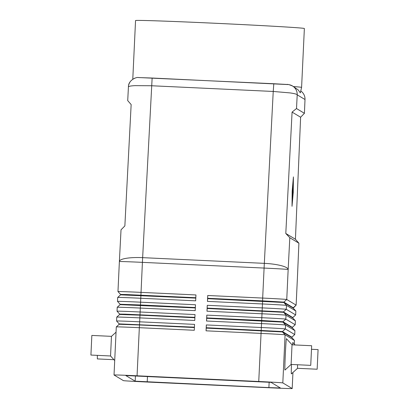 <?xml version="1.0" encoding="UTF-8"?>
<svg xmlns="http://www.w3.org/2000/svg" width="409" height="409" viewBox="0 0 409 409"><rect width="100%" height="100%" fill="white"/><g stroke="black" fill="none" stroke-linecap="round" stroke-linejoin="round"><path stroke-width="0.61" d="M300.784 90.982A9.826 9.821 121 0 1 305.007 99.525L304.424 113.313L300.62 117.23L295.431 239.26L298.902 243.202L289.807 237.741L285.794 233.467L292.082 112.097L296.505 108.543L304.424 113.313M292.599 86.054C289.511 84.714 287.634 84.188 286.97 84.464L273.81 83.733L273.232 91.458L290.012 92.904C294.587 93.564 296.99 94.213 297.21 94.842A9.826 9.821 -59 0 0 289.27 84.735M132.782 79.218L135.548 20.542A84.505 1.033 -177.3 0 1 219.05 23.446A84.505 1.033 -177.3 0 1 304.347 28.482A84.505 1.033 -177.3 0 1 304.368 28.502L301.591 87.393L300.334 92.863L298.125 89.842L292.461 85.956M128.431 86.928L128.426 86.877C128.554 86.284 130.752 85.87 135.026 85.639L151.555 85.752L273.232 91.458L264.326 263.355A23.584 0.537 92.7 0 0 264.204 265.697A23.584 0.537 92.7 0 0 264.091 268.064L262.675 298.069L207.726 295.492L207.445 301.382L262.399 303.959A23.584 0.286 2.7 0 1 279.204 304.833A23.584 0.286 2.7 0 1 286.469 305.375L295.845 311.009A23.584 0.286 2.7 0 1 295.85 311.014L295.666 314.94A23.584 0.286 -177.3 0 0 295.661 314.935L286.285 309.301A23.584 0.286 -177.3 0 0 279.02 308.759A23.584 0.286 -177.3 0 0 262.215 307.885L207.261 305.308L206.985 311.198L261.934 313.775A23.584 0.286 2.7 0 1 278.744 314.644A23.584 0.286 2.7 0 1 286.009 315.191L295.385 320.825A23.584 0.286 2.7 0 1 295.39 320.83L295.206 324.756A23.584 0.286 -177.3 0 0 295.196 324.751L285.825 319.117A23.584 0.286 -177.3 0 0 278.555 318.57A23.584 0.286 -177.3 0 0 261.75 317.701L206.801 315.124L206.519 321.014L261.474 323.591A23.584 0.286 2.7 0 1 278.278 324.46A23.584 0.286 2.7 0 1 285.543 325.007L294.92 330.636A23.584 0.286 2.7 0 1 294.925 330.641A23.584 0.286 2.7 0 1 294.925 330.646L294.741 334.572A23.584 0.286 -177.3 0 0 294.736 334.562L285.359 328.933A23.584 0.286 -177.3 0 0 278.094 328.386A23.584 0.286 -177.3 0 0 261.29 327.512L206.335 324.94L206.059 330.825L261.008 333.401A23.584 0.286 2.7 0 1 277.813 334.276A23.584 0.286 2.7 0 1 285.083 334.818L294.46 340.452A23.584 0.286 2.7 0 1 294.46 340.457A23.584 0.286 2.7 0 1 294.465 340.457L294.291 344.102M273.81 83.733L138.462 77.536C136.422 76.866 128.247 80.23 128.431 86.877L127.715 100.629L131.151 104.556L124.863 225.921L121.023 229.817L119.382 261.453A23.584 5 3 0 1 126.079 258.34A23.584 5 3 0 1 142.644 257.65L152.133 78.032L138.707 77.572M294.286 344.097L294.46 340.452L291.842 337.578L282.466 331.944L206.248 328.115L206.269 327.721L282.481 331.551L291.862 337.19L294.741 334.572L294.92 330.636L292.307 327.762L282.926 322.128L206.714 318.299L206.801 315.124M206.729 317.905L261.683 320.482L258.744 381.495A23.584 0.286 2.7 0 1 275.548 382.364A23.584 0.286 2.7 0 1 282.813 382.911L285.083 334.818L282.466 331.944L282.481 331.551L285.359 328.933L285.543 325.007L282.926 322.128L282.946 321.735L292.323 327.379L295.196 324.751A23.584 0.286 -177.3 0 1 295.201 324.761L292.328 327.374L292.307 327.767L292.323 327.369M292.195 388.55L292.951 372.476L292.19 388.545A23.584 0.286 2.7 0 1 292.195 388.55A23.584 0.286 2.7 0 1 285.661 388.443A23.584 0.286 2.7 0 1 269.158 387.752L147.48 382.047A23.584 0.286 2.7 0 1 130.675 381.178A23.584 0.286 2.7 0 1 123.411 380.631L114.034 374.997A23.584 0.286 2.7 0 1 114.029 374.992A23.584 0.286 2.7 0 1 120.563 375.099A23.584 0.286 2.7 0 1 137.061 375.789L139.331 327.696L194.285 330.273L194.561 324.388L139.607 321.811A23.584 0.286 -177.3 0 0 123.109 321.121A23.584 0.286 -177.3 0 0 116.575 321.014L116.575 321.014A23.584 0.286 -177.3 0 0 116.58 321.019L119.193 323.892L116.575 321.014L116.759 317.087A23.584 0.286 2.7 0 1 116.759 317.082A23.584 0.286 2.7 0 1 123.293 317.195A23.584 0.286 2.7 0 1 139.796 317.885L194.745 320.462L195.021 314.572L140.072 311.995A23.584 0.286 -177.3 0 0 123.569 311.305A23.584 0.286 -177.3 0 0 117.035 311.198A23.584 0.286 -177.3 0 0 117.035 311.203A23.584 0.286 -177.3 0 0 117.04 311.203L119.658 314.076L117.035 311.203L117.219 307.271A23.584 0.286 2.7 0 1 117.225 307.266A23.584 0.286 2.7 0 1 123.758 307.379A23.584 0.286 2.7 0 1 140.256 308.069L195.211 310.646L195.487 304.756L140.532 302.179A23.584 0.286 -177.3 0 0 124.034 301.489A23.584 0.286 -177.3 0 0 117.501 301.382A23.584 0.286 -177.3 0 0 117.501 301.387A23.584 0.286 -177.3 0 0 117.506 301.392L120.118 304.265L117.501 301.387L117.685 297.455A23.584 0.286 2.7 0 1 124.218 297.568A23.584 0.286 2.7 0 1 140.722 298.253L195.671 300.83L195.947 294.94L140.998 292.369A23.584 0.286 -177.3 0 0 124.5 291.678A23.584 0.286 -177.3 0 0 117.961 291.566A23.584 0.286 -177.3 0 0 117.966 291.571A23.584 0.286 -177.3 0 0 117.966 291.576L120.583 294.449L117.966 291.571L119.377 261.561A23.584 5 3 0 1 119.382 261.453A23.584 23.584 0 0 0 119.377 261.561A23.584 0.286 -177.3 0 1 125.911 261.673A23.584 0.286 -177.3 0 1 142.414 262.358L264.091 268.064A23.584 0.286 -177.3 0 1 280.896 268.938A23.584 0.286 -177.3 0 1 288.161 269.48L289.807 237.741M292.767 317.946L292.788 317.558L292.772 317.951L295.385 320.825L292.767 317.946L283.391 312.312L207.174 308.488L207.194 308.095L283.406 311.924L292.783 317.553L295.666 314.945A23.584 0.286 -177.3 0 0 295.666 314.94L295.845 311.009L293.227 308.13L296.126 305.129A23.584 0.286 -177.3 0 0 296.131 305.129A23.584 0.286 -177.3 0 0 296.121 305.119L286.75 299.485A23.584 0.286 -177.3 0 0 279.48 298.943A23.584 0.286 -177.3 0 0 262.675 298.069L262.609 300.855L283.872 302.108L293.253 307.747L296.121 305.119L297.537 275.114A23.584 4.438 2.4 0 0 297.548 275.012L298.902 243.202L297.537 275.114A23.584 0.286 -177.3 0 1 297.542 275.119L296.131 305.129M207.654 298.279L262.609 300.855L261.683 320.482L282.946 321.735L285.825 319.117L286.009 315.191L283.406 311.924L286.285 309.301L286.469 305.375L283.851 302.502L207.639 298.672L207.726 295.492M194.428 327.169L119.193 323.892M116.299 326.909A23.584 0.286 2.7 0 1 116.294 326.898A23.584 0.286 2.7 0 1 116.299 326.898A23.584 0.286 2.7 0 1 122.833 327.011A23.584 0.286 2.7 0 1 139.331 327.696L139.52 324.986L194.413 327.558M119.193 323.887L119.172 324.281L139.52 324.986L139.985 315.17L194.873 317.747M117.69 297.466A23.584 0.286 2.7 0 1 117.685 297.455L120.563 294.838L195.799 298.115M117.23 307.277A23.584 0.286 2.7 0 1 117.219 307.271L120.103 304.649L195.338 307.931M194.894 317.353L125.43 314.173L119.653 314.076L119.638 314.47L139.985 315.17L140.466 304.966L120.118 304.26L120.098 304.654M116.764 317.093A23.584 0.286 2.7 0 1 116.759 317.087L119.638 314.465M195.819 297.726L126.355 294.541L120.578 294.444L120.563 294.838M291.111 364.445L292.031 344.818L286.423 338.652A15.721 0.358 -87.3 0 1 286.423 338.652A15.721 0.358 -87.3 0 1 286.428 338.657A15.721 0.358 -87.3 0 0 285.329 354.143A15.721 0.358 -87.3 0 0 284.94 370.058A15.721 0.358 -87.3 0 0 284.95 370.053L291.106 364.445L310.733 365.365L311.653 345.733L310.733 365.365M317.154 369.225L318.079 349.593L317.154 369.225L297.532 368.304L297.527 364.746M295.068 344.956L292.844 342.512A15.721 0.358 -87.3 0 1 292.849 342.517A15.721 0.358 -87.3 0 0 292.542 344.838M297.537 368.304L291.372 373.913A15.721 0.358 -87.3 0 1 291.361 373.918A15.721 0.358 -87.3 0 1 291.484 364.465M110.548 355.978L111.468 336.351L91.846 335.431L90.921 355.058L110.548 355.978L114.709 360.554M97.342 355.36L97.347 358.918L113.932 359.695M135.701 77.899A9.826 9.821 -59 0 0 133.994 78.533M129.965 82.102A9.826 9.821 -59 0 0 128.83 84.581M301.591 87.393A84.505 1.033 -177.3 0 0 301.571 87.368A84.505 1.033 -177.3 0 0 293.473 86.565M318.079 349.593L311.658 349.291M311.653 345.733L292.026 344.813M268.897 387.594L135.185 381.183L125.808 375.549L271.039 382.359L280.416 387.993L268.897 387.594L269.153 382.195M195.354 307.537L140.466 304.966L142.414 262.358A23.584 0.537 -87.3 0 1 142.526 259.991A23.584 0.537 -87.3 0 1 142.644 257.65L264.326 263.355A23.584 5 3 0 1 281.06 265.61A23.584 5 3 0 1 288.161 269.48L286.75 299.485L283.872 302.108L283.851 302.502L293.227 308.13L295.85 311.014M258.744 381.495L137.061 375.789M207.445 301.382L207.639 298.672M206.985 311.198L207.174 308.488M207.194 308.095L207.261 305.308M206.519 321.014L206.714 318.299M206.059 330.825L206.248 328.115M292.19 388.545L282.813 382.911M206.269 327.721L206.335 324.94M292.87 192.705L293.227 184.623L292.829 192.705M292.624 187.552L292.231 196.32L292.624 187.552M293.36 178.027L292.2 191.294L292.082 205.19L293.243 191.923L293.319 178.022M293.289 191.949L292.026 206.325L292.159 191.269L293.417 176.892L293.243 191.944M292.307 197.061L292.885 184.413L292.266 197.056M293.043 186.228L292.369 201.018L292.987 186.228M292.082 112.097L300.62 117.23M285.794 233.467L295.431 239.26M296.505 108.543L297.21 94.842L305.007 99.525L304.419 113.298M287.864 84.566L152.138 78.032M295.385 320.825L295.196 324.751M147.22 381.894L147.48 376.423M135.185 381.183L135.435 375.861M292.783 317.553L295.661 314.935M291.862 337.19L291.842 337.578L291.857 337.185L294.736 334.562M291.842 337.578L294.46 340.457M292.307 327.762L294.925 330.641M116.294 326.898L114.029 374.992M119.177 324.281L116.299 326.898M111.463 336.351L116.049 332.18M293.253 307.747L293.233 308.135M302.118 92.097L302.916 92.986M304.935 97.812L305.012 99.484"/></g></svg>
